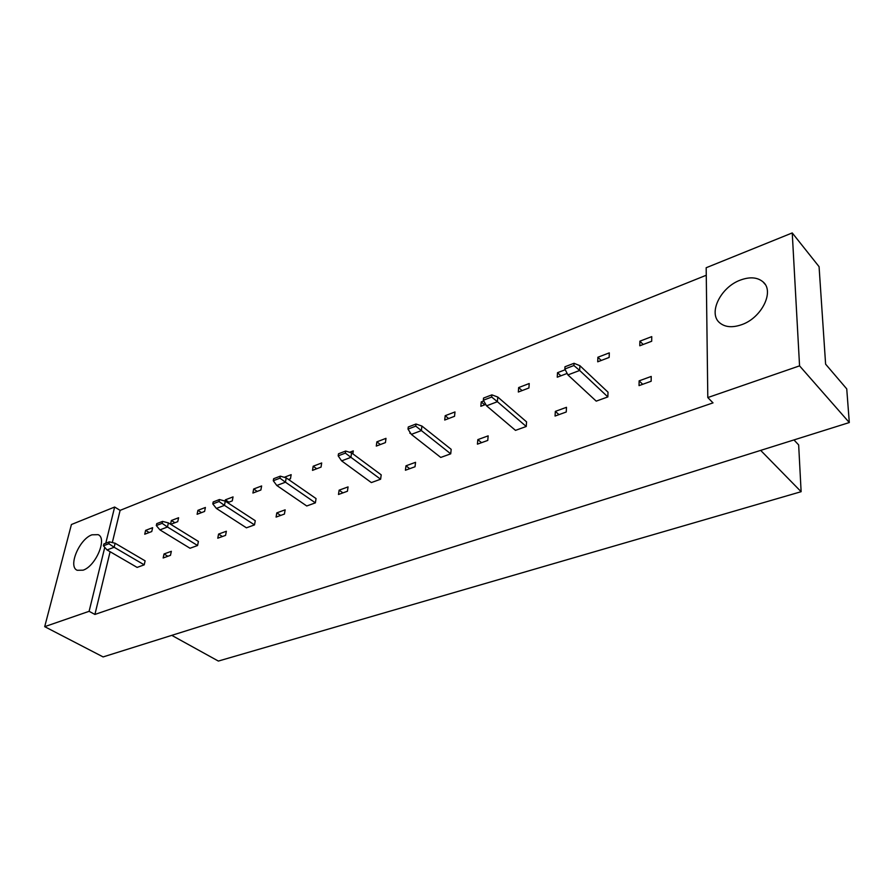<?xml version="1.0" encoding="UTF-8"?>
<svg xmlns="http://www.w3.org/2000/svg" width="894" height="894" viewBox="0 0 894 894"><rect width="100%" height="100%" fill="white"/><g stroke="black" fill="none" stroke-linecap="round" stroke-linejoin="round"><path stroke-width="1.34" d="M91.97 534.813L98.139 534.668C107.526 538.255 95.792 566.204 83.075 570.182L77.197 570.283C67.743 566.584 79.354 539.015 91.97 534.813M740.344 280.101C749.842 276.604 757.408 277.196 763.04 281.889C774.785 291.399 761.599 317.985 741.629 324.69C732.465 327.852 725.202 327.271 719.838 322.935C707.78 313.492 720.463 287.242 740.344 280.101M706.171 267.742L792.24 232.932L799.56 365.858L707.802 397.562L706.171 267.742M104.766 547.363L89.109 611.317L44.7 626.66L71.419 524.521L114.644 507.032L105.783 543.217M792.24 232.932L819.072 266.669L825.609 364.16L846.741 388.89L849.3 422.549L103.112 656.922L44.7 626.66M849.3 422.549L799.56 365.858M110.107 551.721L94.909 614.446L713.021 402.881L707.802 397.562M94.909 614.446L89.109 611.317M706.26 275.251L120.12 510.362L114.644 507.032M171.771 635.355L218.359 661.068L801.125 491.7L798.655 444.921L793.961 439.926M801.125 491.7L760.671 450.386M120.12 510.362L112.32 542.569M109.325 541.853L115.114 543.239L145.119 560.862L144.213 564.84L137.128 567.411L107.056 549.944L103.413 545.832L108.867 543.731L109.325 541.853L103.872 543.954L103.413 545.832M151.757 531.55L144.727 534.221L145.621 530.365L152.628 527.683L151.757 531.55M170.475 555.33L163.155 557.979L164.027 553.967L171.346 551.307L170.475 555.33M170.553 524.219L171.357 520.509L178.599 517.738L177.75 521.649L170.72 524.331M162.563 521.403L168.385 522.889L198.412 541.44L197.574 545.519L190.02 548.257L159.925 529.874L156.305 525.56L162.127 523.325L162.563 521.403L156.741 523.638L156.305 525.56M204.581 511.446L197.105 514.285L197.92 510.34L205.397 507.479L204.581 511.446M225.567 535.372L217.767 538.199L218.572 534.087L226.372 531.248L225.567 535.372M225.098 501.087L225.344 499.847L233.055 496.896L232.272 500.897L227.624 502.674M219.432 499.545L225.288 501.143L255.271 520.721L254.499 524.901L246.431 527.818L216.382 508.429L212.794 503.903L219.03 501.523L219.432 499.545L213.197 501.947L212.794 503.903M260.88 490.013L252.913 493.041L253.661 489.007L261.629 485.956L260.88 490.013M284.426 514.061L276.078 517.09L276.805 512.877L285.141 509.837L284.426 514.061M284.247 477.295L291.153 474.658L290.461 478.759L288.527 479.486M280.314 476.156L286.203 477.877L316.051 498.573L315.381 502.853L306.743 505.982L276.794 485.487L273.285 480.737L279.956 478.167L280.314 476.156L273.642 478.715L273.285 480.737M321.035 467.115L312.509 470.367L313.168 466.232L321.695 462.969L321.035 467.115M347.431 491.242L338.48 494.483L339.128 490.169L348.057 486.906L347.431 491.242M349.61 452.286L353.286 450.878L352.851 453.85M345.665 451.034L351.577 452.9L381.202 474.837L380.62 479.218L371.356 482.581L341.62 460.868L338.178 455.862L345.363 453.113L345.665 451.034L338.491 453.794L338.178 455.862M385.437 442.597L376.285 446.084L376.866 441.848L385.984 438.351L385.437 442.597M415.028 466.757L405.429 470.233L405.965 465.808L415.554 462.321L415.028 466.757M410.514 433.054L409.888 433.288L410.011 432.271M415.989 424.013L421.901 426.036L451.179 449.336L450.721 453.828L440.753 457.437L411.352 434.383L408.01 429.109L415.744 426.136L415.989 424.013L408.267 426.986L408.01 429.109M454.543 416.291L444.72 420.035L445.178 415.699L454.99 411.944L454.543 416.291M487.766 440.418L477.418 444.162L477.832 439.624L488.158 435.859L487.766 440.418M485.744 404.412L480.838 406.289L481.24 401.898L483.743 400.937M491.89 394.857L497.779 397.048L526.566 421.867L526.253 426.483L515.492 430.372L486.559 405.82L483.341 400.233L491.7 397.037L491.89 394.857L483.531 398.065L483.341 400.233M528.913 387.985L518.33 392.019L518.654 387.571L529.214 383.526L528.913 387.985M566.248 412L555.062 416.045L555.33 411.385L566.483 407.318L566.248 412M567.154 373.435L557.253 377.201L557.51 372.697L565.243 369.736M574.026 363.288L579.882 365.68L608.009 392.187L607.853 396.925L596.22 401.138L567.925 374.921L564.852 368.998L573.914 365.523L574.026 363.288L564.974 366.763L564.852 368.998M609.149 357.444L597.717 361.802L597.885 357.242L609.295 352.873L609.149 357.444M651.156 381.246L639.042 385.627L639.132 380.844L651.223 376.441L651.156 381.246M651.692 341.251L639.791 345.777L639.88 341.173L651.748 336.625L651.692 341.251M639.88 341.173L643.177 344.492M639.132 380.844L642.685 384.308M597.885 357.242L601.226 360.461M557.51 372.697L560.896 375.815M555.33 411.385L558.973 414.626M518.654 387.571L522.074 390.589M481.24 401.898L484.682 404.826M477.832 439.624L481.553 442.664M445.178 415.699L448.654 418.537M405.965 465.808L409.731 468.679M376.866 441.848L380.375 444.53M339.128 490.169L342.938 492.873M313.168 466.232L316.722 468.758M276.805 512.877L280.649 515.425M253.661 489.007L257.226 491.398M225.344 499.847L228.909 502.182M218.572 534.087L222.427 536.512M197.92 510.34L201.496 512.62M171.357 520.509L174.933 522.722M164.027 553.967L167.882 556.269M145.621 530.365L149.186 532.522M579.882 365.68L579.658 370.462L607.853 396.925M573.914 365.523L579.658 370.462L567.925 374.921M497.779 397.048L497.388 401.708L526.253 426.483M491.7 397.037L497.388 401.708L486.559 405.82M421.901 426.036L421.376 430.584L450.721 453.828M415.744 426.136L421.376 430.584L411.352 434.383M351.577 452.9L350.929 457.337L380.62 479.218M345.363 453.113L350.929 457.337L341.62 460.868M286.203 477.877L285.454 482.201L315.381 502.853M279.956 478.167L285.454 482.201L276.794 485.487M225.288 501.143L224.461 505.367L254.499 524.901M219.03 501.523L224.461 505.367L216.382 508.429M168.385 522.889L167.48 527.002L197.574 545.519M162.127 523.325L167.48 527.002L159.925 529.874M115.114 543.239L114.141 547.262L144.213 564.84M108.867 543.731L114.141 547.262L107.056 549.944M765.063 284.27L763.04 281.889"/></g></svg>
